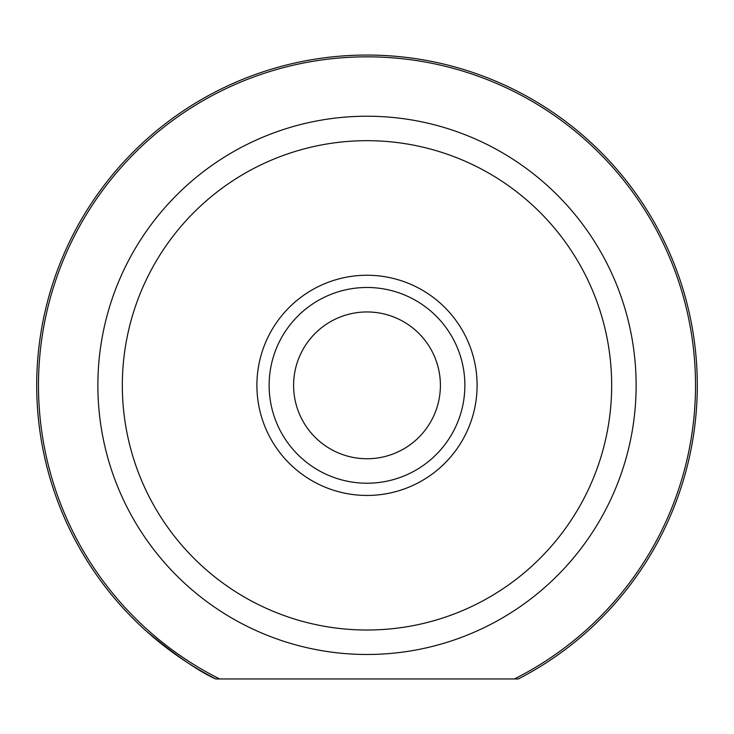 <?xml version="1.0" encoding="UTF-8"?>
<svg xmlns="http://www.w3.org/2000/svg" width="734" height="734" viewBox="0 0 734 734"><rect width="100%" height="100%" fill="white"/><g stroke="black" fill="none" stroke-linecap="round" stroke-linejoin="round"><path stroke-width="1.1" d="M514.387 678.95L518.314 678.95L514.387 678.95A328.52 328.52 0 0 0 367 56.83A328.52 328.52 0 0 0 219.613 678.95L215.686 678.95A330.3 330.3 0 0 1 367 55.05A330.3 330.3 0 0 1 518.314 678.95L215.686 678.95C199.088 671.61 176.123 655.801 146.8 631.543M256.9 385.35A110.1 110.1 0 0 1 367 275.25A110.1 110.1 0 0 1 477.1 385.35A110.1 110.1 0 0 1 367 495.45A110.1 110.1 0 0 1 256.9 385.35M122.33 385.35A244.67 244.67 0 0 0 367 630.02A244.67 244.67 0 0 0 611.67 385.35A244.67 244.67 0 0 0 367 140.68A244.67 244.67 0 0 0 122.33 385.35M636.13 385.35A269.13 269.13 0 0 1 367 654.48A269.13 269.13 0 0 1 97.87 385.35A269.13 269.13 0 0 1 367 116.22A269.13 269.13 0 0 1 636.13 385.35M293.6 385.35A73.4 73.4 0 0 0 367 458.75A73.4 73.4 0 0 0 440.4 385.35A73.4 73.4 0 0 0 367 311.95A73.4 73.4 0 0 0 293.6 385.35M464.87 385.35A97.87 97.87 0 0 1 367 483.22A97.87 97.87 0 0 1 269.13 385.35A97.87 97.87 0 0 1 367 287.48A97.87 97.87 0 0 1 464.87 385.35"/></g></svg>

